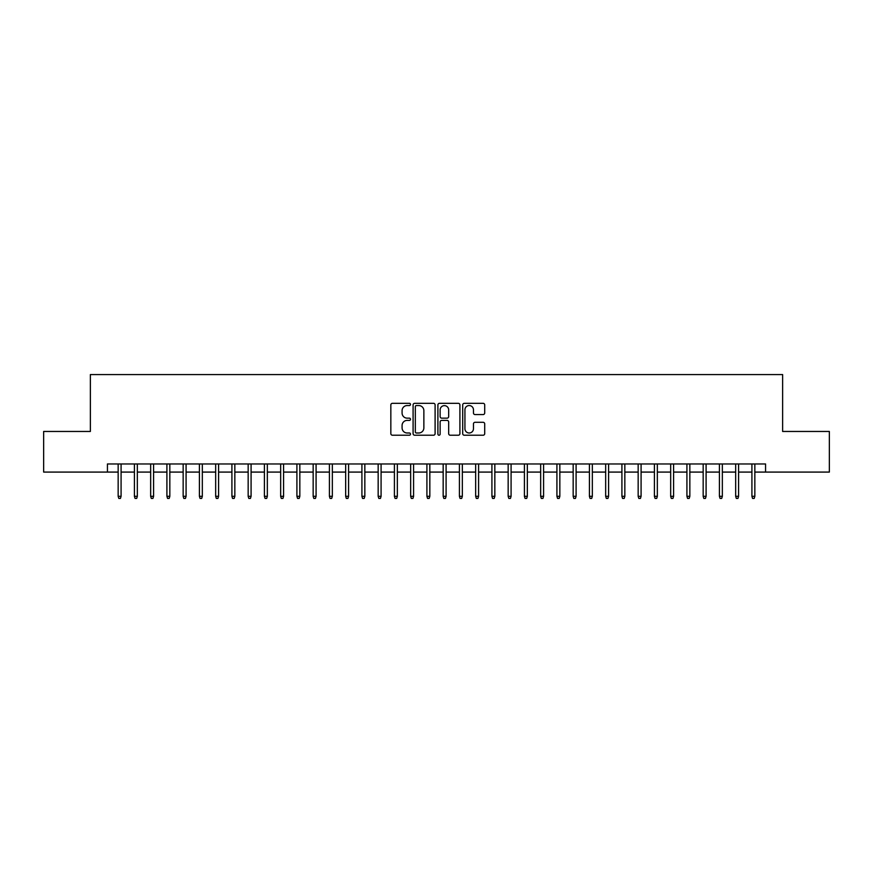 <?xml version="1.0" encoding="UTF-8"?>
<svg xmlns="http://www.w3.org/2000/svg" width="873" height="873" viewBox="0 0 873 873"><rect width="100%" height="100%" fill="white"/><g stroke="black" fill="none" stroke-linecap="round" stroke-linejoin="round"><path stroke-width="1.31" d="M410.496 404.439A1.113 1.113 0 0 0 409.382 403.326L392.435 403.326A1.593 1.593 0 0 0 390.842 404.919L390.842 433.63A1.593 1.593 0 0 0 392.435 435.223L409.382 435.223A1.113 1.113 0 0 0 410.496 434.11A1.113 1.113 0 0 0 409.382 432.997L407.189 432.997A5.107 5.107 0 0 1 402.082 427.89L402.082 425.5A5.107 5.107 0 0 1 407.189 420.393L409.382 420.393A1.113 1.113 0 0 0 410.496 419.28A1.113 1.113 0 0 0 409.382 418.156L407.189 418.156A5.107 5.107 0 0 1 402.082 413.049L402.082 410.659A5.107 5.107 0 0 1 407.189 405.552L409.382 405.552A1.113 1.113 0 0 0 410.496 404.439M483.118 414.566A1.593 1.593 0 0 0 484.711 412.973L484.711 404.919A1.593 1.593 0 0 0 483.118 403.326L464.294 403.326A1.593 1.593 0 0 0 462.701 404.919L462.701 433.63A1.593 1.593 0 0 0 464.294 435.223L483.118 435.223A1.593 1.593 0 0 0 484.711 433.63L484.711 423.896A1.593 1.593 0 0 0 483.118 422.303L475.065 422.303A1.593 1.593 0 0 0 473.461 423.896L473.461 428.73A4.267 4.267 0 0 1 469.194 432.997A4.267 4.267 0 0 1 464.927 428.73L464.927 409.819A4.267 4.267 0 0 1 469.194 405.552A4.267 4.267 0 0 1 473.461 409.819L473.461 412.973A1.593 1.593 0 0 0 475.065 414.566L483.118 414.566M107.434 472.086L43.65 472.086L43.65 431.458L90.366 431.458L90.366 374.582L782.634 374.582L782.634 431.458L829.35 431.458L829.35 472.086L765.566 472.086L765.566 463.967L107.434 463.967L107.434 472.086L118.161 472.086M435.103 404.919A1.593 1.593 0 0 0 433.51 403.326L414.686 403.326A1.593 1.593 0 0 0 413.093 404.919L413.093 433.63A1.593 1.593 0 0 0 414.686 435.223L433.51 435.223A1.593 1.593 0 0 0 435.103 433.63L435.103 404.919M439.49 403.326L458.314 403.326A1.593 1.593 0 0 1 459.907 404.919L459.907 433.63A1.593 1.593 0 0 1 458.314 435.223L450.261 435.223A1.593 1.593 0 0 1 448.667 433.63L448.667 421.986A1.593 1.593 0 0 0 447.063 420.393L441.727 420.393A1.593 1.593 0 0 0 440.134 421.986L440.134 434.11A1.113 1.113 0 0 1 439.01 435.223A1.113 1.113 0 0 1 437.897 434.11L437.897 404.919A1.593 1.593 0 0 1 439.49 403.326M121.085 472.086L134.409 472.086M137.334 472.086L150.658 472.086M153.583 472.086L166.907 472.086M169.831 472.086L183.155 472.086M186.08 472.086L199.404 472.086M202.329 472.086L215.664 472.086M218.588 472.086L231.912 472.086M234.837 472.086L248.161 472.086M251.086 472.086L264.41 472.086M267.334 472.086L280.659 472.086M283.583 472.086L296.907 472.086M299.832 472.086L313.156 472.086M316.081 472.086L329.416 472.086M332.34 472.086L345.664 472.086M348.589 472.086L361.913 472.086M364.838 472.086L378.162 472.086M381.086 472.086L394.41 472.086M397.335 472.086L410.659 472.086M413.584 472.086L426.908 472.086M429.832 472.086L443.168 472.086M446.092 472.086L459.416 472.086M462.341 472.086L475.665 472.086M478.59 472.086L491.914 472.086M494.838 472.086L508.162 472.086M511.087 472.086L524.411 472.086M527.336 472.086L540.66 472.086M543.584 472.086L556.919 472.086M559.844 472.086L573.168 472.086M576.093 472.086L589.417 472.086M592.341 472.086L605.666 472.086M608.59 472.086L621.914 472.086M624.839 472.086L638.163 472.086M641.088 472.086L654.412 472.086M657.336 472.086L670.671 472.086M673.596 472.086L686.92 472.086M689.845 472.086L703.169 472.086M706.093 472.086L719.417 472.086M722.342 472.086L735.666 472.086M738.591 472.086L751.915 472.086M754.839 472.086L765.566 472.086M416.443 405.552A1.113 1.113 0 0 0 415.33 406.676L415.33 431.873A1.113 1.113 0 0 0 416.443 432.997L418.756 432.997A5.107 5.107 0 0 0 423.863 427.89L423.863 410.659A5.107 5.107 0 0 0 418.756 405.552L416.443 405.552M448.667 409.906A4.267 4.267 0 0 0 444.401 405.639A4.267 4.267 0 0 0 440.134 409.906L440.134 416.563A1.593 1.593 0 0 0 441.727 418.156L447.063 418.156A1.593 1.593 0 0 0 448.667 416.563L448.667 409.906M118.161 496.301L118.804 498.418L120.43 498.418L121.085 496.301L118.161 496.301L118.161 463.967M121.085 496.301L121.085 463.967M134.409 496.301L135.053 498.418L136.679 498.418L137.334 496.301L134.409 496.301L134.409 463.967M137.334 496.301L137.334 463.967M150.658 496.301L151.313 498.418L152.928 498.418L153.583 496.301L150.658 496.301L150.658 463.967M153.583 496.301L153.583 463.967M166.907 496.301L167.561 498.418L169.187 498.418L169.831 496.301L166.907 496.301L166.907 463.967M169.831 496.301L169.831 463.967M183.155 496.301L183.81 498.418L185.436 498.418L186.08 496.301L183.155 496.301L183.155 463.967M186.08 496.301L186.08 463.967M199.404 496.301L200.059 498.418L201.685 498.418L202.329 496.301L199.404 496.301L199.404 463.967M202.329 496.301L202.329 463.967M215.664 496.301L216.308 498.418L217.934 498.418L218.588 496.301L215.664 496.301L215.664 463.967M218.588 496.301L218.588 463.967M231.912 496.301L232.556 498.418L234.182 498.418L234.837 496.301L231.912 496.301L231.912 463.967M234.837 496.301L234.837 463.967M248.161 496.301L248.805 498.418L250.431 498.418L251.086 496.301L248.161 496.301L248.161 463.967M251.086 496.301L251.086 463.967M264.41 496.301L265.065 498.418L266.68 498.418L267.334 496.301L264.41 496.301L264.41 463.967M267.334 496.301L267.334 463.967M280.659 496.301L281.313 498.418L282.939 498.418L283.583 496.301L280.659 496.301L280.659 463.967M283.583 496.301L283.583 463.967M296.907 496.301L297.562 498.418L299.188 498.418L299.832 496.301L296.907 496.301L296.907 463.967M299.832 496.301L299.832 463.967M313.156 496.301L313.811 498.418L315.437 498.418L316.081 496.301L313.156 496.301L313.156 463.967M316.081 496.301L316.081 463.967M329.416 496.301L330.059 498.418L331.685 498.418L332.34 496.301L329.416 496.301L329.416 463.967M332.34 496.301L332.34 463.967M345.664 496.301L346.308 498.418L347.934 498.418L348.589 496.301L345.664 496.301L345.664 463.967M348.589 496.301L348.589 463.967M361.913 496.301L362.557 498.418L364.183 498.418L364.838 496.301L361.913 496.301L361.913 463.967M364.838 496.301L364.838 463.967M378.162 496.301L378.817 498.418L380.432 498.418L381.086 496.301L378.162 496.301L378.162 463.967M381.086 496.301L381.086 463.967M394.41 496.301L395.065 498.418L396.691 498.418L397.335 496.301L394.41 496.301L394.41 463.967M397.335 496.301L397.335 463.967M410.659 496.301L411.314 498.418L412.94 498.418L413.584 496.301L410.659 496.301L410.659 463.967M413.584 496.301L413.584 463.967M426.908 496.301L427.563 498.418L429.189 498.418L429.832 496.301L426.908 496.301L426.908 463.967M429.832 496.301L429.832 463.967M443.168 496.301L443.811 498.418L445.437 498.418L446.092 496.301L443.168 496.301L443.168 463.967M446.092 496.301L446.092 463.967M459.416 496.301L460.06 498.418L461.686 498.418L462.341 496.301L459.416 496.301L459.416 463.967M462.341 496.301L462.341 463.967M475.665 496.301L476.309 498.418L477.935 498.418L478.59 496.301L475.665 496.301L475.665 463.967M478.59 496.301L478.59 463.967M491.914 496.301L492.568 498.418L494.183 498.418L494.838 496.301L491.914 496.301L491.914 463.967M494.838 496.301L494.838 463.967M508.162 496.301L508.817 498.418L510.443 498.418L511.087 496.301L508.162 496.301L508.162 463.967M511.087 496.301L511.087 463.967M524.411 496.301L525.066 498.418L526.692 498.418L527.336 496.301L524.411 496.301L524.411 463.967M527.336 496.301L527.336 463.967M540.66 496.301L541.315 498.418L542.941 498.418L543.584 496.301L540.66 496.301L540.66 463.967M543.584 496.301L543.584 463.967M556.919 496.301L557.563 498.418L559.189 498.418L559.844 496.301L556.919 496.301L556.919 463.967M559.844 496.301L559.844 463.967M573.168 496.301L573.812 498.418L575.438 498.418L576.093 496.301L573.168 496.301L573.168 463.967M576.093 496.301L576.093 463.967M589.417 496.301L590.061 498.418L591.687 498.418L592.341 496.301L589.417 496.301L589.417 463.967M592.341 496.301L592.341 463.967M605.666 496.301L606.32 498.418L607.935 498.418L608.59 496.301L605.666 496.301L605.666 463.967M608.59 496.301L608.59 463.967M621.914 496.301L622.569 498.418L624.195 498.418L624.839 496.301L621.914 496.301L621.914 463.967M624.839 496.301L624.839 463.967M638.163 496.301L638.818 498.418L640.444 498.418L641.088 496.301L638.163 496.301L638.163 463.967M641.088 496.301L641.088 463.967M654.412 496.301L655.066 498.418L656.692 498.418L657.336 496.301L654.412 496.301L654.412 463.967M657.336 496.301L657.336 463.967M670.671 496.301L671.315 498.418L672.941 498.418L673.596 496.301L670.671 496.301L670.671 463.967M673.596 496.301L673.596 463.967M686.92 496.301L687.564 498.418L689.19 498.418L689.845 496.301L686.92 496.301L686.92 463.967M689.845 496.301L689.845 463.967M703.169 496.301L703.813 498.418L705.439 498.418L706.093 496.301L703.169 496.301L703.169 463.967M706.093 496.301L706.093 463.967M719.417 496.301L720.072 498.418L721.687 498.418L722.342 496.301L719.417 496.301L719.417 463.967M722.342 496.301L722.342 463.967M735.666 496.301L736.321 498.418L737.947 498.418L738.591 496.301L735.666 496.301L735.666 463.967M738.591 496.301L738.591 463.967M751.915 496.301L752.57 498.418L754.196 498.418L754.839 496.301L751.915 496.301L751.915 463.967M754.839 496.301L754.839 463.967"/></g></svg>
